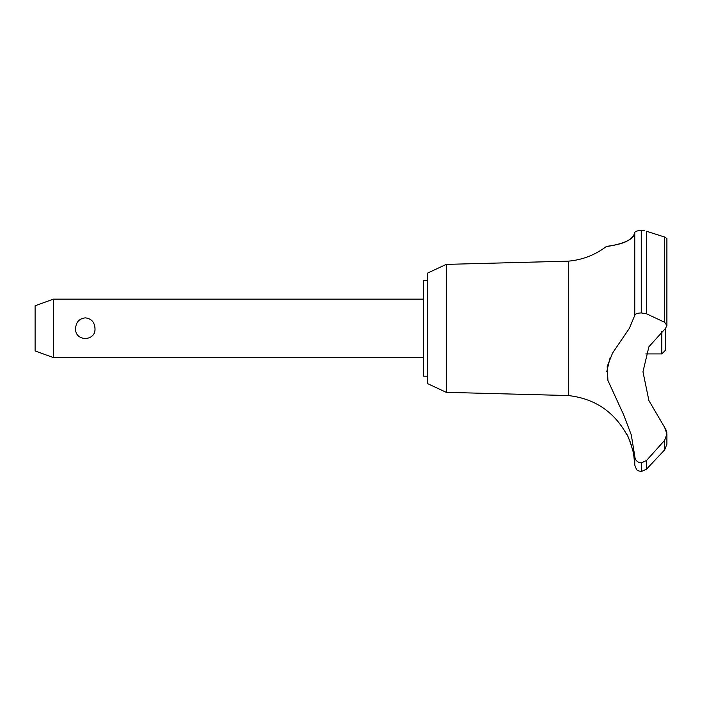 <?xml version="1.0" encoding="UTF-8"?>
<svg xmlns="http://www.w3.org/2000/svg" width="702" height="702" viewBox="0 0 702 702"><rect width="100%" height="100%" fill="white"/><g stroke="black" fill="none" stroke-linecap="round" stroke-linejoin="round"><path stroke-width="1.05" d="M427.325 376.202L423.675 376.202L423.675 280.519L427.325 280.519M446.27 264.382L427.325 273.21L427.325 383.503L446.27 392.339L446.27 264.382L568.295 261.162C582.353 259.915 595.015 255.045 606.282 246.551L607.169 246.42M446.27 392.339L568.295 395.551L568.295 261.162M645.805 353.922L661.784 353.922L665.443 350.272L665.531 328.36L648.911 346.735L642.971 371.788L648.911 400.605L664.662 427.457L666.9 433.994L664.671 440.277L646.533 460.494L641.259 462.908C637.276 462.442 635.108 460.196 634.766 456.168L631.282 434.88L623.648 414.794L607.932 380.51L607.195 366.505L612.583 353.018L629.352 328.36L634.766 315.391L634.766 232.599C634.88 243.489 603.343 246.972 606.467 246.525C607.783 245.709 631.589 244.849 634.766 232.599C635.012 231.388 637.179 230.686 641.259 230.484L640.961 230.484M611.126 245.77L617.014 244.524M624.359 242.243L628.659 240.198M637.03 231.019L638.364 230.721M639.768 230.546L640.68 230.493M644.287 230.73L641.259 230.484L641.259 312.934L646.533 313.785L664.671 322.323L666.9 325.509L665.531 328.36M641.409 462.908L641.409 471.516L641.259 462.908M664.671 440.277L664.671 449.833L666.9 444.164L664.671 449.833L646.533 469.164L646.533 460.494M568.295 395.551C594.348 398.49 613.776 411.398 626.588 434.266C627.79 433.66 635.056 456.388 633.88 456.177L633.309 452.834M632.678 449.921L632.405 448.806M631.949 447.121L631.686 446.235M631.423 445.375L631.221 444.743M630.273 442.067L629.826 440.917M629.65 440.487L628.167 437.214M53.361 299.14L53.361 357.572L35.1 350.93L35.1 305.791L53.361 299.14L423.675 299.14M75.614 328.36C76.018 322.095 79.247 318.594 85.302 317.866C91.357 318.594 94.586 322.095 94.989 328.36C96.016 341.804 74.587 341.804 75.614 328.36M661.784 353.922L661.784 331.283M634.766 315.391C635.117 313.891 637.276 313.066 641.259 312.934M666.803 432.546L666.409 430.782M666.312 430.475L664.662 427.457M641.259 471.516L638.416 470.831C637.328 471.042 636.109 469.103 634.766 465.005L634.766 456.177M638.162 462.074L639.224 462.557M610.108 357.722L606.712 371.814M666.891 325.684L666.9 238.592L664.671 237.048L646.533 231.256L646.533 313.785M641.409 312.934L641.409 230.484M664.671 322.323L664.671 237.048M423.675 357.572L53.361 357.572M666.9 444.164L666.9 433.994M641.409 471.516L646.533 469.164M634.766 465.005L633.88 456.177"/></g></svg>

